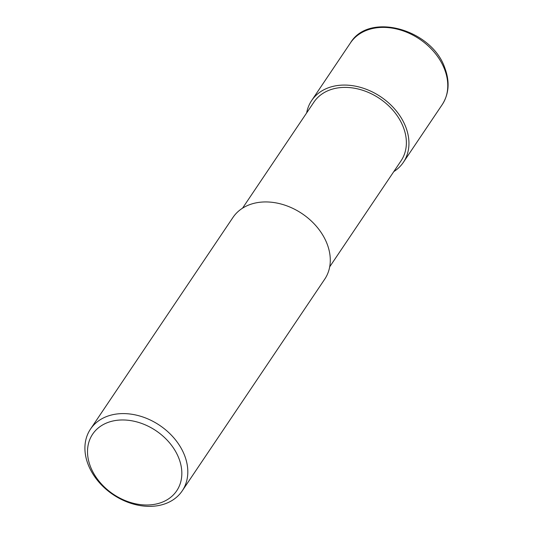 <?xml version="1.0" encoding="UTF-8"?>
<svg xmlns="http://www.w3.org/2000/svg" width="533" height="533" viewBox="0 0 533 533"><rect width="100%" height="100%" fill="white"/><g stroke="black" fill="none" stroke-linecap="round" stroke-linejoin="round"><path stroke-width="0.8" d="M88.132 464.483A55.292 41.734 -146.1 0 0 133.417 504.078A55.292 41.734 -146.1 0 0 182.233 490.853A55.292 41.734 -146.1 0 0 184.598 455.475A55.292 41.734 -146.1 0 0 139.306 415.88A55.292 41.734 -146.1 0 0 90.49 429.098A55.292 41.734 -146.1 0 0 88.132 464.483M178.888 458.36A50.688 38.256 33.9 0 1 151.092 504.804A50.688 38.256 33.9 0 1 90.463 466.615A50.688 38.256 33.9 0 1 118.259 420.164A50.688 38.256 33.9 0 1 178.888 458.36M90.49 429.098L232.968 217.444A55.292 41.734 33.9 0 1 281.784 204.219A55.292 41.734 33.9 0 1 327.069 243.814A55.292 41.734 33.9 0 1 324.71 279.192L182.233 490.853M329.694 266.84L401.076 160.786A52.527 39.642 -146.1 0 0 403.321 127.174A52.527 39.642 -146.1 0 0 360.301 89.564A52.527 39.642 -146.1 0 0 313.924 102.123L242.535 208.176M393.8 171.599A55.292 41.734 -146.1 0 0 403.374 162.332A55.292 41.734 -146.1 0 0 405.733 126.954A55.292 41.734 -146.1 0 0 360.448 87.359A55.292 41.734 -146.1 0 0 311.632 100.577A55.292 41.734 -146.1 0 0 306.648 112.929M442.197 104.655C449.046 93.868 449.925 81.649 444.835 67.984C431.897 29.262 369.029 11.619 350.454 42.9A55.292 41.734 33.9 0 1 399.27 29.675A55.292 41.734 33.9 0 1 444.562 69.27A55.292 41.734 33.9 0 1 442.197 104.655L403.374 162.332M311.632 100.577L350.454 42.9"/></g></svg>
